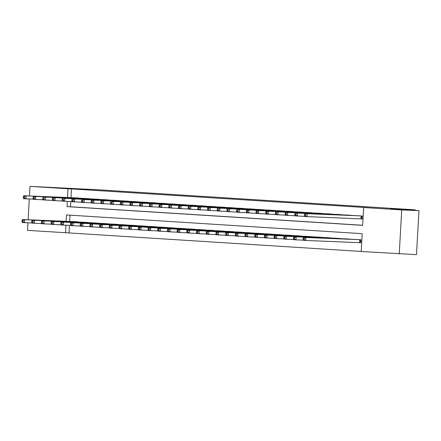 <?xml version="1.0" encoding="UTF-8"?>
<svg xmlns="http://www.w3.org/2000/svg" width="441" height="441" viewBox="0 0 441 441"><rect width="100%" height="100%" fill="white"/><g stroke="black" fill="none" stroke-linecap="round" stroke-linejoin="round"><path stroke-width="0.66" d="M57.407 187.905L43.587 187.089L57.407 187.905M403.934 209.866L390.114 209.051L403.934 209.866M29.442 195.964L29.977 186.361L99.231 189.828L415.224 209.855L391.084 208.863L418.95 210.627L416.491 254.639L361.201 251.519L362.199 233.675L66.563 214.938L66.205 221.321M69.435 225.351L69.011 232.925L361.207 251.442M69.011 232.925L27.518 230.373L27.943 222.782M81.161 198.307L75.35 197.849M90.857 198.919L85.041 198.467M100.548 199.536L94.738 199.078M110.239 200.148L104.429 199.696M119.935 200.76L114.125 200.308M129.626 201.377L123.816 200.92M139.317 201.989L133.507 201.537M149.014 202.606L143.204 202.149M158.705 203.218L152.895 202.766M168.401 203.836L162.586 203.378M178.092 204.448L172.282 203.996M187.783 205.065L181.973 204.607M197.48 205.677L191.67 205.219M207.171 206.289L201.361 205.837M216.862 206.906L211.052 206.449M226.558 207.518L220.748 207.066M236.249 208.135L230.439 207.678M245.946 208.747L240.13 208.295M255.637 209.365L249.827 208.907M265.328 209.977L259.517 209.525M275.024 210.589L269.214 210.137M284.715 211.206L278.905 210.748M294.406 211.818L288.596 211.366M304.103 212.435L298.292 211.978M313.794 213.047L307.983 212.595M323.49 213.665L317.674 213.207M333.181 214.276L327.371 213.824M342.872 214.894L337.062 214.436M352.568 215.506L346.758 215.054M359.073 242.655L360.771 242.759L360.936 239.788L355.121 239.457M70.003 215.158L69.656 221.465M351.234 239.298L345.424 238.84M341.543 238.68L335.733 238.228M331.853 238.068L326.037 237.616M322.156 237.456L316.346 236.999M312.465 236.839L306.655 236.387M302.774 236.227L296.958 235.77M293.078 235.61L287.267 235.158M283.387 234.998L277.576 234.54M273.69 234.38L267.88 233.928M263.999 233.769L258.189 233.311M254.308 233.157L248.498 232.699M244.612 232.539L238.802 232.087M234.921 231.927L229.111 231.47M225.23 231.31L219.414 230.858M215.533 230.698L209.723 230.241M205.842 230.081L200.032 229.629M196.146 229.469L190.336 229.011M186.455 228.851L180.645 228.399M176.764 228.24L170.954 227.788M167.067 227.628L161.257 227.17M157.376 227.01L151.566 226.558M147.685 226.398L141.87 225.941M137.989 225.781L132.179 225.329M128.298 225.169L122.488 224.712M118.601 224.552L112.791 224.1M108.91 223.94L103.1 223.482M99.219 223.322L93.409 222.87M89.523 222.711L83.713 222.258M79.832 222.099L74.022 221.641M67.319 201.416L67.026 206.614L362.667 225.351L363.66 207.507L367.11 207.65L71.475 188.913L70.984 197.673M70.764 201.559L70.477 206.757L362.667 225.274M360.402 218.863L362.1 218.973L362.265 215.996L356.449 215.666M415.19 210.39L415.224 209.855M418.95 210.627L401.707 209.916L399.248 253.933M28.114 219.756L29.271 198.99M29.977 186.361L68.024 188.77L67.534 197.529M71.475 188.913L68.024 188.77M363.66 207.507L401.707 209.916M65.99 225.208L65.566 232.782M70.477 206.757L67.026 206.614M360.573 215.892L307.19 213.692L358.147 215.737M362.1 218.94L304.599 216.514L304.477 215.632L305.448 215.693L305.514 214.502L304.544 214.442L304.477 215.632M305.514 214.502L307.19 213.692L307.019 216.669L305.448 215.693M304.764 213.538L304.544 214.442M356.819 239.529L303.436 237.33L305.856 237.484L305.69 240.461L360.771 242.732M304.119 239.485L305.69 240.461L303.27 240.306L303.149 239.419L304.119 239.485L304.185 238.294L303.215 238.234L303.149 239.419M304.185 238.294L305.856 237.484L359.239 239.678M303.215 238.234L303.436 237.33M350.876 215.274L297.493 213.08L348.456 215.12M304.577 216.349L294.902 215.897L294.786 215.015L295.757 215.076L295.823 213.885L294.853 213.824L294.786 215.015M295.823 213.885L297.493 213.08L297.328 216.051L295.757 215.076M295.073 212.926L294.853 213.824M341.185 214.662L287.802 212.463L338.76 214.508M294.88 215.737L285.211 215.285L285.09 214.403L286.06 214.464L286.126 213.273L285.156 213.212L285.09 214.403M286.126 213.273L287.802 212.463L287.637 215.44L286.06 214.464M285.377 212.308L285.156 213.212M331.489 214.045L278.106 211.851L329.069 213.891M285.189 215.12L275.52 214.668L275.399 213.786L276.369 213.846L276.435 212.661L275.465 212.595L275.399 213.786M276.435 212.661L278.106 211.851L277.94 214.822L276.369 213.846M275.686 211.697L275.465 212.595M321.798 213.433L265.995 211.079L319.378 213.279M275.498 214.508L265.824 214.056L265.708 213.174L266.673 213.235L266.744 212.044L265.774 211.983L265.708 213.174M266.744 212.044L268.415 211.233L268.249 214.21L266.673 213.235M265.995 211.079L265.774 211.983M347.122 238.912L293.739 236.718L296.165 236.872L295.999 239.843L303.248 240.141M294.423 238.868L295.999 239.843L293.574 239.689L293.452 238.807L294.423 238.868L294.489 237.677L293.524 237.616L293.452 238.807M294.489 237.677L296.165 236.872L349.548 239.066M293.524 237.616L293.739 236.718M337.431 238.3L284.048 236.1L286.474 236.255L286.303 239.231L293.552 239.529M284.732 238.256L286.303 239.231L283.883 239.077L283.761 238.195L284.732 238.256L284.798 237.065L283.828 237.004L283.761 238.195M284.798 237.065L286.474 236.255L339.857 238.454M283.828 237.004L284.048 236.1M327.74 237.682L274.357 235.488L276.777 235.643L276.612 238.614L283.861 238.912M275.041 237.638L276.612 238.614L274.186 238.46L274.07 237.578L275.041 237.638L275.107 236.453L274.137 236.387L274.07 237.578M275.107 236.453L276.777 235.643L330.16 237.837M274.137 236.387L274.357 235.488M318.044 237.071L264.661 234.871L267.086 235.025L266.921 238.002L274.164 238.3M265.344 237.026L266.921 238.002L264.495 237.848L264.374 236.966L265.344 237.026L265.41 235.836L264.44 235.775L264.374 236.966M265.41 235.836L267.086 235.025L320.469 237.225M264.44 235.775L264.661 234.871M312.107 212.816L256.298 210.467L309.681 212.661M265.802 213.891L256.133 213.444L256.012 212.556L256.982 212.623L257.048 211.432L256.078 211.371L256.012 212.556M257.048 211.432L258.724 210.622L258.558 213.593L256.982 212.623M256.298 210.467L256.078 211.371M308.353 236.453L254.97 234.259L257.39 234.414L257.224 237.385L264.473 237.682M255.653 236.409L257.224 237.385L254.804 237.23L254.683 236.348L255.653 236.409L255.719 235.224L254.749 235.158L254.683 236.348M255.719 235.224L257.39 234.414L310.773 236.608M254.749 235.158L254.97 234.259M302.41 212.204L246.607 209.855L299.99 212.049M256.111 213.279L246.442 212.827L246.321 211.945L247.291 212.005L247.357 210.815L246.387 210.754L246.321 211.945M247.357 210.815L249.027 210.004L248.862 212.981L247.291 212.005M246.607 209.855L246.387 210.754M298.656 235.841L245.273 233.647L247.699 233.796L247.533 236.773L254.782 237.071M245.957 235.797L247.533 236.773L245.108 236.619L244.992 235.737L245.957 235.797L246.028 234.606L245.058 234.546L244.992 235.737M246.028 234.606L247.699 233.796L301.082 235.996M245.058 234.546L245.273 233.647M292.719 211.586L239.336 209.392L290.294 211.437M246.42 212.667L236.745 212.215L236.63 211.327L237.594 211.393L237.66 210.203L236.696 210.142L236.63 211.327M237.66 210.203L239.336 209.392L239.171 212.369L237.594 211.393M236.911 209.238L236.696 210.142M288.965 235.224L235.582 233.03L238.008 233.184L237.842 236.155L245.086 236.459M236.266 235.185L237.842 236.155L235.417 236.007L235.296 235.119L236.266 235.185L236.332 233.995L235.362 233.934L235.296 235.119M236.332 233.995L238.008 233.184L291.391 235.378M235.362 233.934L235.582 233.03M283.028 210.974L229.645 208.78L280.603 210.82M236.723 212.049L227.054 211.597L226.933 210.715L227.903 210.776L227.969 209.585L226.999 209.525L226.933 210.715M227.969 209.585L229.645 208.78L229.474 211.752L227.903 210.776M227.22 208.626L226.999 209.525M279.274 234.612L225.891 232.418L228.311 232.572L228.146 235.544L235.395 235.841M226.575 234.568L228.146 235.544L225.726 235.389L225.605 234.507L226.575 234.568L226.641 233.377L225.671 233.317L225.605 234.507M226.641 233.377L228.311 232.572L281.694 234.766M225.671 233.317L225.891 232.418M273.332 210.363L219.949 208.163L270.912 210.208M227.032 211.437L217.358 210.985L217.242 210.103L218.212 210.164L218.278 208.973L217.308 208.913L217.242 210.103M218.278 208.973L219.949 208.163L219.783 211.14L218.212 210.164M217.529 208.009L217.308 208.913M263.641 209.745L207.832 207.397L261.215 209.591M217.336 210.82L207.667 210.368L207.546 209.486L208.516 209.547L208.582 208.361L207.612 208.295L207.546 209.486M208.582 208.361L210.258 207.551L210.092 210.522L208.516 209.547M207.832 207.397L207.612 208.295M253.944 209.133L198.141 206.779L251.524 208.979M207.645 210.208L197.976 209.756L197.855 208.874L198.825 208.935L198.891 207.744L197.921 207.683L197.855 208.874M198.891 207.744L200.567 206.934L200.396 209.91L198.825 208.935M198.141 206.779L197.921 207.683M244.253 208.516L190.87 206.322L241.833 208.361M197.954 209.591L188.279 209.139L188.164 208.257L189.128 208.317L189.2 207.132L188.23 207.066L188.164 208.257M189.2 207.132L190.87 206.322L190.705 209.293L189.128 208.317M188.45 206.168L188.23 207.066M234.562 207.904L178.754 205.556L232.137 207.75M188.257 208.979L178.588 208.527L178.467 207.645L179.437 207.705L179.504 206.515L178.533 206.454L178.467 207.645M179.504 206.515L181.179 205.704L181.014 208.681L179.437 207.705M178.754 205.556L178.533 206.454M224.866 207.287L171.483 205.093L222.446 207.132M178.566 208.367L168.897 207.915L168.776 207.027L169.746 207.094L169.813 205.903L168.842 205.842L168.776 207.027M169.813 205.903L171.483 205.093L171.317 208.064L169.746 207.094M169.063 204.938L168.842 205.842M215.175 206.675L159.366 204.326L212.749 206.52M168.875 207.75L159.201 207.298L159.085 206.416L160.05 206.476L160.116 205.285L159.151 205.225L159.085 206.416M160.116 205.285L161.792 204.481L161.626 207.452L160.05 206.476M159.366 204.326L159.151 205.225M205.484 206.057L152.101 203.863L203.058 205.908M159.179 207.138L149.51 206.686L149.389 205.804L150.359 205.864L150.425 204.674L149.455 204.613L149.389 205.804M150.425 204.674L152.101 203.863L151.93 206.84L150.359 205.864M149.675 203.709L149.455 204.613M195.787 205.445L142.404 203.251L193.367 205.291M149.488 206.52L139.819 206.068L139.698 205.186L140.668 205.247L140.734 204.056L139.764 203.996L139.698 205.186M140.734 204.056L142.404 203.251L142.239 206.223L140.668 205.247M139.984 203.097L139.764 203.996M186.096 204.833L130.288 202.48L183.671 204.679M139.797 205.908L130.123 205.456L130.001 204.574L130.971 204.635L131.038 203.444L130.067 203.384L130.001 204.574M131.038 203.444L132.713 202.634L132.548 205.611L130.971 204.635M130.288 202.48L130.067 203.384M176.406 204.216L123.022 202.022L173.98 204.062M130.101 205.291L120.432 204.839L120.31 203.957L121.281 204.018L121.347 202.832L120.376 202.766L120.31 203.957M121.347 202.832L123.022 202.022L122.852 204.993L121.281 204.018M120.597 201.868L120.376 202.766M166.709 203.604L113.326 201.405L164.289 203.45M120.41 204.679L110.735 204.227L110.619 203.345L111.584 203.406L111.656 202.215L110.685 202.154L110.619 203.345M111.656 202.215L113.326 201.405L113.161 204.381L111.584 203.406M110.906 201.25L110.685 202.154M269.578 234L216.195 231.801L218.62 231.955L218.455 234.932L225.704 235.229M216.878 233.956L218.455 234.932L216.029 234.777L215.908 233.895L216.878 233.956L216.944 232.765L215.98 232.705L215.908 233.895M216.944 232.765L218.62 231.955L272.003 234.149M215.98 232.705L216.195 231.801M259.887 233.383L206.504 231.189L208.929 231.343L208.758 234.314L216.007 234.612M207.187 233.339L208.758 234.314L206.338 234.16L206.217 233.278L207.187 233.339L207.253 232.148L206.283 232.087L206.217 233.278M207.253 232.148L208.929 231.343L262.312 233.537M206.283 232.087L206.504 231.189M250.196 232.771L196.813 230.571L199.233 230.726L199.067 233.702L206.316 234M197.496 232.727L199.067 233.702L196.642 233.548L196.526 232.666L197.496 232.727L197.562 231.536L196.592 231.475L196.526 232.666M197.562 231.536L199.233 230.726L252.616 232.925M196.592 231.475L196.813 230.571M240.499 232.153L187.116 229.959L189.542 230.114L189.376 233.085L196.62 233.383M187.8 232.109L189.376 233.085L186.951 232.931L186.83 232.049L187.8 232.109L187.866 230.924L186.896 230.858L186.83 232.049M187.866 230.924L189.542 230.114L242.925 232.308M186.896 230.858L187.116 229.959M230.808 231.542L177.425 229.342L179.845 229.496L179.68 232.473L186.929 232.771M178.109 231.497L179.68 232.473L177.26 232.319L177.139 231.437L178.109 231.497L178.175 230.307L177.205 230.246L177.139 231.437M178.175 230.307L179.845 229.496L233.228 231.696M177.205 230.246L177.425 229.342M221.112 230.924L167.729 228.73L170.154 228.885L169.989 231.856L177.238 232.153M168.412 230.88L169.989 231.856L167.563 231.701L167.448 230.819L168.412 230.88L168.484 229.695L167.514 229.634L167.448 230.819M168.484 229.695L170.154 228.885L223.537 231.078M167.514 229.634L167.729 228.73M211.421 230.312L158.038 228.118L160.463 228.267L160.298 231.244L167.541 231.542M158.721 230.268L160.298 231.244L157.872 231.09L157.751 230.208L158.721 230.268L158.788 229.077L157.817 229.017L157.751 230.208M158.788 229.077L160.463 228.267L213.846 230.467M157.817 229.017L158.038 228.118M201.73 229.7L148.347 227.501L150.767 227.655L150.601 230.626L157.85 230.93M149.03 229.656L150.601 230.626L148.182 230.478L148.06 229.59L149.03 229.656L149.097 228.466L148.126 228.405L148.06 229.59M149.097 228.466L150.767 227.655L204.15 229.849M148.126 228.405L148.347 227.501M192.033 229.083L138.65 226.889L141.076 227.043L140.911 230.015L148.159 230.312M139.334 229.039L140.911 230.015L138.485 229.86L138.364 228.978L139.334 229.039L139.4 227.848L138.435 227.788L138.364 228.978M139.4 227.848L141.076 227.043L194.459 229.237M138.435 227.788L138.65 226.889M182.342 228.471L128.959 226.272L131.385 226.426L131.214 229.403L138.463 229.7M129.643 228.427L131.214 229.403L128.794 229.248L128.673 228.366L129.643 228.427L129.709 227.236L128.739 227.176L128.673 228.366M129.709 227.236L131.385 226.426L184.768 228.62M128.739 227.176L128.959 226.272M172.651 227.854L119.268 225.66L121.688 225.814L121.523 228.785L128.772 229.083M119.952 227.81L121.523 228.785L119.098 228.631L118.982 227.749L119.952 227.81L120.018 226.619L119.048 226.558L118.982 227.749M120.018 226.619L121.688 225.814L175.071 228.008M119.048 226.558L119.268 225.66M162.955 227.242L109.572 225.042L111.997 225.197L111.832 228.173L119.076 228.471M110.256 227.198L111.832 228.173L109.407 228.019L109.285 227.137L110.256 227.198L110.322 226.007L109.351 225.946L109.285 227.137M110.322 226.007L111.997 225.197L165.381 227.396M109.351 225.946L109.572 225.042M157.018 202.987L101.21 200.638L154.593 202.832M110.713 204.062L101.044 203.61L100.923 202.728L101.893 202.788L101.959 201.603L100.989 201.543L100.923 202.728M101.959 201.603L103.635 200.793L103.47 203.764L101.893 202.788M101.21 200.638L100.989 201.543M147.322 202.375L91.519 200.027L144.902 202.221M101.022 203.45L91.353 202.998L91.232 202.116L92.202 202.176L92.268 200.986L91.298 200.925L91.232 202.116M92.268 200.986L93.939 200.175L93.773 203.152L92.202 202.176M91.519 200.027L91.298 200.925M137.631 201.757L84.248 199.564L135.205 201.609M91.331 202.838L81.657 202.386L81.541 201.498L82.506 201.565L82.572 200.374L81.607 200.313L81.541 201.498M82.572 200.374L84.248 199.564L84.082 202.535L82.506 201.565M81.822 199.409L81.607 200.313M127.94 201.146L74.557 198.952L125.514 200.991M81.635 202.221L71.966 201.769L71.844 200.887L72.815 200.947L72.881 199.756L71.911 199.696L71.844 200.887M72.881 199.756L74.557 198.952L74.386 201.923L72.815 200.947M72.131 198.797L71.911 199.696M153.264 226.624L99.881 224.43L102.301 224.585L102.136 227.556L109.385 227.854M100.565 226.58L102.136 227.556L99.716 227.402L99.594 226.52L100.565 226.58L100.631 225.395L99.66 225.329L99.594 226.52M100.631 225.395L102.301 224.585L155.684 226.779M99.66 225.329L99.881 224.43M143.568 226.013L90.19 223.813L92.61 223.967L92.445 226.944L99.694 227.242M90.868 225.968L92.445 226.944L90.019 226.79L89.903 225.908L90.868 225.968L90.94 224.778L89.97 224.717L89.903 225.908M90.94 224.778L92.61 223.967L145.993 226.167M89.97 224.717L90.19 223.813M133.877 225.395L80.494 223.201L82.919 223.355L82.754 226.327L89.997 226.624M81.177 225.351L82.754 226.327L80.328 226.178L80.207 225.29L81.177 225.351L81.243 224.166L80.273 224.105L80.207 225.29M81.243 224.166L82.919 223.355L136.302 225.549M80.273 224.105L80.494 223.201M124.186 224.783L70.803 222.589L73.223 222.738L73.057 225.715L80.306 226.013M71.486 224.739L73.057 225.715L70.637 225.56L70.516 224.678L71.486 224.739L71.552 223.548L70.582 223.488L70.516 224.678M71.552 223.548L73.223 222.738L126.606 224.938M70.582 223.488L70.803 222.589M118.243 200.534L64.86 198.334L115.823 200.379M71.944 201.609L62.275 201.157L62.153 200.275L63.124 200.335L63.19 199.145L62.22 199.084L62.153 200.275M63.19 199.145L64.86 198.334L64.695 201.311L63.124 200.335M62.44 198.18L62.22 199.084M114.489 224.171L61.106 221.972L63.532 222.126L63.366 225.103L70.615 225.401M61.79 224.127L63.366 225.103L60.941 224.949L60.819 224.061L61.79 224.127L61.856 222.937L60.891 222.876L60.819 224.061M61.856 222.937L63.532 222.126L116.915 224.32M60.891 222.876L61.106 221.972M108.552 199.916L52.744 197.568L106.127 199.762M62.253 200.991L52.578 200.539L52.457 199.657L53.427 199.718L53.493 198.527L52.523 198.467L52.457 199.657M53.493 198.527L55.169 197.722L55.004 200.694L53.427 199.718M52.744 197.568L52.523 198.467M104.798 223.554L51.415 221.36L53.841 221.514L53.67 224.486L60.919 224.783M52.099 223.51L53.67 224.486L51.25 224.331L51.128 223.449L52.099 223.51L52.165 222.319L51.195 222.258L51.128 223.449M52.165 222.319L53.841 221.514L107.224 223.708M51.195 222.258L51.415 221.36M98.861 199.304L45.478 197.105L96.436 199.15M52.556 200.379L42.887 199.927L42.766 199.045L43.736 199.106L43.802 197.915L42.832 197.855L42.766 199.045M43.802 197.915L45.478 197.105L45.307 200.082L43.736 199.106M43.053 196.951L42.832 197.855M95.107 222.942L41.724 220.743L44.144 220.897L43.979 223.874L51.228 224.171M42.408 222.898L43.979 223.874L41.553 223.719L41.437 222.837L42.408 222.898L42.474 221.707L41.504 221.647L41.437 222.837M42.474 221.707L44.144 220.897L97.527 223.096M41.504 221.647L41.724 220.743M89.165 198.687L33.362 196.339L86.745 198.533M42.865 199.762L33.191 199.31L33.075 198.428L34.045 198.489L34.111 197.303L33.141 197.237L33.075 198.428M34.111 197.303L35.782 196.493L35.616 199.464L34.045 198.489M33.362 196.339L33.141 197.237M85.411 222.325L32.028 220.131L34.453 220.285L34.288 223.256L41.531 223.554M32.711 222.281L34.288 223.256L31.862 223.102L31.741 222.22L32.711 222.281L32.777 221.09L31.807 221.029L31.741 222.22M32.777 221.09L34.453 220.285L87.836 222.479M31.807 221.029L32.028 220.131M79.474 198.075L23.665 195.721L77.048 197.921M33.169 199.15L23.5 198.698L23.379 197.816L24.349 197.877L24.415 196.686L23.445 196.625L23.379 197.816M24.415 196.686L26.091 195.876L25.925 198.852L24.349 197.877M23.665 195.721L23.445 196.625M75.72 221.713L22.337 219.513L24.757 219.668L24.591 222.644L31.84 222.942M23.02 221.669L24.591 222.644L22.171 222.49L22.05 221.608L23.02 221.669L23.086 220.478L22.116 220.417L22.05 221.608M23.086 220.478L24.757 219.668L78.14 221.867M22.116 220.417L22.337 219.513M361.449 215.947L361.284 218.901M361.124 215.925L360.958 218.885M359.624 242.677L359.79 239.717M359.955 242.693L360.121 239.739"/></g></svg>
